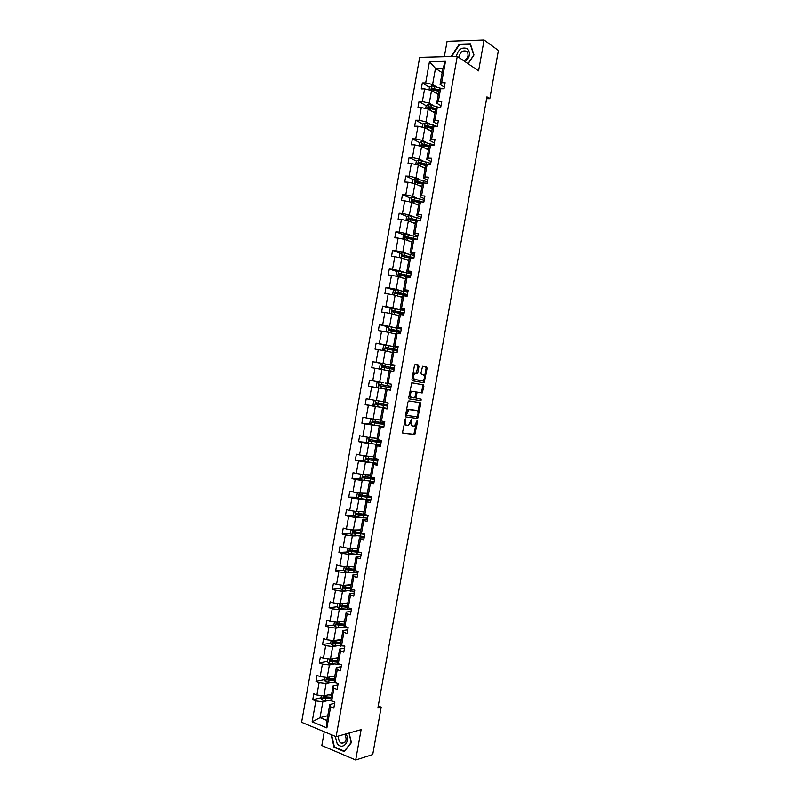 <?xml version="1.0" encoding="UTF-8"?>
<svg xmlns="http://www.w3.org/2000/svg" width="800" height="800" viewBox="0 0 800 800"><rect width="100%" height="100%" fill="white"/><g stroke="black" fill="none" stroke-linecap="round" stroke-linejoin="round"><path stroke-width="1.2" d="M405.41 418.87L402.6 432.02L403.04 433.26L414.84 434.49L417.62 421.29L417.16 420.46L414.52 426.04L412.82 426.06C411.62 425.69 411.16 424.37 411.44 422.11L411.25 419.69L408.58 425.31L406.85 425.33C405.63 424.95 405.16 423.63 405.43 421.35L405.41 418.87M418.93 366.61L418.5 365.31L415.27 364.64L414.42 365.68L411.96 379.46L412.4 380.74L424.09 382.81L427.08 368.29L426.66 367.01L422.57 366.26L420.96 373.08L421.39 374.36L423.29 374.73C424.98 376.44 424.84 378.46 422.89 380.77L414.67 379.48C412.94 377.77 413.07 375.73 415.05 373.38L417.31 373.46L417.89 372.47L418.93 366.61L417.94 366.44L417.51 365.15L415.09 364.65M324.27 731.75L321.81 745.55L355.7 760L361.11 729.65L336.13 736.69L457.26 56.35L478.59 70.86L484.09 40L498.4 50.5L489.81 98.66L486.96 96.82L377.87 708.03L381.18 707.17L378.23 706.03M355.7 760L372.72 754.57L381.18 707.17M408.81 400.92L407.95 401.98L405.5 415.75L405.94 417.01L417.7 418.5L420.72 403.95L420.29 402.71L408.81 400.92M408.73 397.61L411.77 382.83L423.48 384.87L423.9 386.13L422.28 392.91L417.17 392.22L415.9 397.09L416.33 398.35L421.13 399.13L421.01 400.7L409.17 398.88L408.73 397.61M484.09 40L447.08 41.32L444.34 56.69M444.32 87.08L440.08 84.43L442.96 68.2L445.48 61.3L441.67 82.72L445.11 82.68L444.03 88.74L440.6 88.77L438.32 101.59L441.74 101.59L440.66 107.65L437.24 107.63L434.96 120.45L438.38 120.49L437.3 126.55L433.89 126.49L431.61 139.3L435.02 139.38L433.94 145.43L430.53 145.34L428.26 158.14L431.66 158.26L430.58 164.31L427.18 164.18L424.9 176.97L428.3 177.14L427.22 183.18L423.83 183.01L421.56 195.8L424.94 196L423.87 202.05L420.48 201.83L418.21 214.62L421.59 214.86L420.51 220.9L417.14 220.65L414.86 233.43L418.23 233.71L417.16 239.74L413.79 239.45L411.52 252.23L414.88 252.54L413.81 258.58L410.45 258.25L408.17 271.02L411.53 271.38L410.45 277.41L407.1 277.04L404.83 289.8L408.18 290.2L407.11 296.23L403.76 295.82L401.49 308.57L404.83 309.01L403.76 315.04L400.42 314.59L398.15 327.34L401.49 327.82L400.41 333.84L397.09 333.35L394.82 346.1L398.14 346.61L397.07 352.63L393.75 352.11L391.48 364.85L394.8 365.4L393.73 371.42L390.41 370.85L388.15 383.59L391.46 384.18L390.39 390.2L387.08 389.59L384.82 402.32L388.12 402.95L387.05 408.96L383.75 408.32L381.49 421.04L384.78 421.71L383.71 427.72L380.42 427.04L378.16 439.75L381.44 440.47L380.37 446.47L377.09 445.75L374.83 458.46L378.1 459.21L377.04 465.22L373.76 464.45L371.5 477.16L374.77 477.95L373.7 483.95L370.44 483.15L368.18 495.85L371.44 496.67L370.37 502.68L367.11 501.84L364.85 514.53L368.11 515.39L357.33 514.65L356.78 513.57M440.08 84.43L441.67 82.72M336.13 736.69L301.6 722.3L419.68 57.34L457.26 56.35M363.79 520.51L361.53 533.2L360.46 532L362.7 519.39L363.79 520.51L367.04 521.39L368.09 515.39M361.43 533.87L361.55 533.21L364.78 534.11L363.71 540.1L360.47 539.18L358.21 551.86L361.45 552.81L360.38 558.8L357.15 557.84L354.89 570.52L358.12 571.5L357.06 577.49L353.83 576.5L351.58 589.17L354.8 590.19L353.73 596.17L350.51 595.14L348.26 607.8L351.48 608.86L350.41 614.85L347.2 613.78L344.95 626.43L348.15 627.53L347.09 633.51L343.88 632.4L341.63 645.06L344.83 646.19L343.77 652.17L340.57 651.02L338.32 663.67L341.51 664.84L340.45 670.82L337.26 669.63L335.01 682.27L338.2 683.49L337.13 689.46L333.95 688.23L331.7 700.87L334.88 702.12L333.82 708.09L330.64 706.83L326.89 727.91L312.14 721.81L315.85 700.93L312.75 699.7L313.79 693.81L316.9 695.03L319.12 682.52L316.01 681.32L317.06 675.43L320.17 676.61L322.39 664.09L319.28 662.93L320.33 657.04L323.44 658.19L325.67 645.66L322.55 644.54L323.59 638.64L326.72 639.75L328.95 627.22L325.82 626.14L326.86 620.24L330 621.31L332.22 608.78L329.09 607.73L330.14 601.83L333.27 602.86L335.5 590.32L332.36 589.31L333.41 583.41L336.56 584.41L338.78 571.86L335.63 570.89L336.68 564.98L339.84 565.94L342.07 553.39L338.91 552.45L339.96 546.54L343.12 547.46L345.35 534.91L342.18 534.01L343.23 528.1L346.4 528.98L348.64 516.42L345.46 515.56L346.51 509.64L349.69 510.49L351.92 497.92L348.74 497.1L349.79 491.18L352.98 491.99L355.21 479.41L352.02 478.63L353.07 472.71L356.27 473.48L358.5 460.9L355.31 460.16L356.36 454.23L359.56 454.97L361.79 442.38L358.59 441.67L359.64 435.75L362.85 436.44L365.09 423.85L361.87 423.18L362.93 417.25L366.14 417.91L368.38 405.31L365.16 404.68L366.22 398.75L369.44 399.37L371.68 386.76L368.45 386.17L369.5 380.24L372.73 380.82L374.97 368.21L371.74 367.65L372.79 361.72L376.03 362.26L378.27 349.64L375.03 349.13L376.09 343.19L379.33 343.69L381.57 331.07L378.32 330.59L379.38 324.65L382.63 325.12L384.88 312.49L381.62 312.05L382.67 306.11L385.93 306.54L388.18 293.9L384.91 293.5L385.97 287.55L389.24 287.94L391.48 275.31L388.21 274.94L389.27 268.99L392.54 269.34L394.79 256.7L391.51 256.38L392.57 250.42L395.85 250.74L398.1 238.09L394.81 237.8L395.87 231.85L399.16 232.12L401.41 219.46L398.11 219.22L399.17 213.26L402.47 213.49L404.72 200.83L401.42 200.62L402.47 194.66L405.78 194.86L408.03 182.19L404.72 182.02L405.78 176.06L409.09 176.22L411.34 163.55L408.03 163.42L409.09 157.45L412.41 157.57L414.66 144.89L411.33 144.8L412.39 138.83L415.72 138.91L417.98 126.23L414.64 126.17L415.7 120.2L419.04 120.24L421.3 107.55L417.95 107.54L419.02 101.56L422.36 101.57L424.62 88.87L421.27 88.9L422.33 82.92L425.68 82.88L429.45 61.67L445.48 61.3M432.99 105.34L429.29 103.16L431.54 90.49L438.27 94.57M431.54 90.49L424.62 88.87M429.29 103.16L422.36 101.57M441.01 105.71L436.74 103.18L439.01 90.44L440.6 88.77M436.74 103.18L438.32 101.59M429.69 123.89L425.97 121.81L428.22 109.14L434.99 113.04M428.22 109.14L421.3 107.55M425.97 121.81L419.04 120.24M437.69 124.33L433.41 121.92L435.67 109.19L437.24 107.63M433.41 121.92L434.96 120.45M426.39 142.43L422.65 140.46L424.91 127.79L431.7 131.51M424.91 127.79L417.98 126.23M422.65 140.46L415.72 138.91M434.38 142.94L430.08 140.65L432.34 127.92L433.89 126.49M430.08 140.65L431.61 139.3M423.1 160.97L419.34 159.09L421.59 146.43L428.42 149.97M421.59 146.43L414.66 144.89M419.34 159.09L412.41 157.57M431.07 161.54L426.75 159.37L429.01 146.65L430.53 145.34M426.75 159.37L428.26 158.14M419.8 179.49L416.03 177.72L418.28 165.06L425.14 168.42M418.28 165.06L411.34 163.55M416.03 177.72L409.09 176.22M427.76 180.14L423.42 178.08L425.68 165.36L427.18 164.18M423.42 178.08L424.9 176.97M416.51 198.01L412.72 196.34L414.97 183.69L421.86 186.87M414.97 183.69L408.03 182.19M412.72 196.34L405.78 194.86M424.46 198.73L420.09 196.78L422.35 184.07L423.83 183.01M420.09 196.78L421.56 195.8M413.22 216.52L409.41 214.95L411.66 202.3L418.58 205.3M411.66 202.3L404.72 200.83M409.41 214.95L402.47 213.49M421.15 217.31L416.77 215.48L419.03 202.77L420.53 201.7M416.77 215.48L418.21 214.62M409.93 235.03L406.1 233.55L408.35 220.91L415.3 223.73M408.35 220.91L401.41 219.46M406.1 233.55L399.16 232.12M417.84 235.88L413.44 234.16L415.7 221.47L417.14 220.65L413.83 219.29M413.44 234.16L414.86 233.43M406.64 253.52L402.8 252.14L405.04 239.51L412.02 242.15M405.04 239.51L398.1 238.09M402.8 252.14L395.85 250.74M414.54 254.44L410.12 252.84L412.38 240.15L413.97 238.58M410.12 252.84L411.52 252.23M403.35 272.01L399.49 270.72L401.74 258.1L408.75 260.56M401.74 258.1L394.79 256.7M399.49 270.72L392.54 269.34M411.24 273L406.8 271.51L409.06 258.82L410.45 258.25M406.8 271.51L408.17 271.02M400.06 290.48L396.19 289.3L398.43 276.68L405.47 278.96M398.43 276.68L391.48 275.31M396.19 289.3L389.24 287.94M407.94 291.54L403.48 290.17L405.73 277.49L407.1 277.04M403.48 290.17L404.83 289.8M396.78 308.95L392.89 307.87L395.13 295.25L402.2 297.35M395.13 295.25L388.18 293.9M392.89 307.87L385.93 306.54M404.64 310.08L400.16 308.82L402.42 296.15L403.76 295.82M400.16 308.82L401.49 308.57M393.5 327.41L389.59 326.43L391.83 313.82L398.93 315.74M391.83 313.82L384.88 312.49M389.59 326.43L382.63 325.12M401.34 328.61L396.84 327.47L399.1 314.8L400.42 314.59M396.84 327.47L398.15 327.34M390.22 345.87L386.29 344.98L388.53 332.37L395.66 334.12M388.53 332.37L381.57 331.07M386.29 344.98L379.33 343.69M398.05 347.13L393.53 346.1L395.78 333.44L397.09 333.35M393.53 346.1L394.82 346.1M386.93 364.31L382.99 363.52L385.23 350.92L392.39 352.48M385.23 350.92L378.27 349.64M382.99 363.52L376.03 362.26M394.75 365.64L390.22 364.73L392.47 352.07L393.75 352.11M390.22 364.73L391.48 364.85M383.66 382.75L379.7 382.06L381.94 369.46L387.49 370.53M381.94 369.46L374.97 368.21M379.7 382.06L372.73 380.82M388.15 383.59L386.9 383.35L389.15 370.7L390.41 370.85M383.65 401.67L376.41 400.58L378.64 387.99L382.61 388.66M378.64 387.99L371.68 386.76M376.41 400.58L369.44 399.37M384.82 402.32L383.59 401.96L385.84 389.31L387.08 389.59M390.41 390.08L385.84 389.31M380.38 420L373.11 419.1L375.35 406.52L379.33 407.08M375.35 406.52L368.38 405.31M373.11 419.1L366.14 417.91M381.49 421.04L380.28 420.56L382.53 407.92L383.75 408.32M387.12 408.57L382.53 407.92M377.12 438.34L369.82 437.61L372.06 425.03L376.05 425.5M372.06 425.03L365.09 423.85M369.82 437.61L362.85 436.44M378.16 439.75L376.98 439.16L379.22 426.52L380.42 427.04M383.83 427.05L379.22 426.52M373.86 456.66L366.53 456.11L368.77 443.54L372.78 443.91M368.77 443.54L361.79 442.38M366.53 456.11L359.56 454.97M374.83 458.46L373.67 457.74L375.92 445.11L377.09 445.75M380.54 445.53L375.92 445.11M370.61 474.97L363.25 474.6L365.48 462.04L369.51 462.31M365.48 462.04L358.5 460.9M363.25 474.6L356.27 473.48M371.5 477.16L370.37 476.32L372.61 463.7L373.76 464.45M377.25 464L372.61 463.7M367.35 493.28L359.96 493.09L362.19 480.53L366.24 480.7M362.19 480.53L355.21 479.41M359.96 493.09L352.98 491.99M368.18 495.85L367.06 494.89L369.31 482.27L370.44 483.15M373.97 482.46L369.31 482.27M364.09 511.58L356.67 511.56L358.91 499.01L362.97 499.08M358.91 499.01L351.92 497.92M356.67 511.56L349.69 510.49M364.69 515.56L364.87 514.53L363.76 513.45L366.01 500.84L367.11 501.84M370.68 500.91L366.01 500.84M360.84 529.87L353.39 530.03L355.62 517.48L359.7 517.46M355.62 517.48L348.64 516.42M353.39 530.03L346.4 528.98M367.4 519.36L362.7 519.39M357.59 548.15L350.11 548.49L352.34 535.95L356.43 535.83M352.34 535.95L345.35 534.91M350.11 548.49L343.12 547.46M358.21 551.86L357.16 550.54L359.4 537.94L360.47 539.18M364.12 537.79L359.4 537.94M354.34 566.43L346.83 566.94L349.06 554.4L353.17 554.19M349.06 554.4L342.07 553.39M346.83 566.94L339.84 565.94M354.89 570.52L353.87 569.08L356.11 556.48L357.15 557.84M360.84 556.22L356.11 556.48M351.09 584.69L343.55 585.38L345.78 572.85L349.9 572.54M345.78 572.85L338.78 571.86M343.55 585.38L336.56 584.41M351.58 589.17L350.57 587.6L352.81 575.02L353.83 576.5M357.57 574.64L352.81 575.02M347.84 602.95L340.27 603.82L342.5 591.29L346.64 590.88M342.5 591.29L335.5 590.32M340.27 603.82L333.27 602.86M348.26 607.8L347.28 606.12L349.51 593.54L350.51 595.14M354.29 593.05L349.51 593.54M344.59 621.2L337 622.24L339.22 609.72L343.38 609.22M339.22 609.72L332.22 608.78M337 622.24L330 621.31M344.95 626.43L343.98 624.63L346.22 612.06L347.2 613.78M351.01 611.45L346.22 612.06M341.35 639.44L333.72 640.66L335.95 628.15L340.12 627.54M335.95 628.15L328.95 627.22M333.72 640.66L326.72 639.75M341.63 645.06L340.69 643.13L342.93 630.56L343.88 632.4M347.74 629.84L342.93 630.56M338.11 657.67L330.45 659.07L332.67 646.56L336.86 645.86M332.67 646.56L325.67 645.66M330.45 659.07L323.44 658.19M338.32 663.67L337.4 661.63L339.64 649.06L340.57 651.02M344.47 648.23L339.64 649.06M334.86 675.9L327.18 677.47L329.4 664.97L333.61 664.17M329.4 664.97L322.39 664.09M327.18 677.47L320.17 676.61M335.01 682.27L334.11 680.11L336.35 667.55L337.26 669.63M341.2 666.61L336.35 667.55M331.62 694.12L323.91 695.87L326.13 683.37L330.35 682.48M326.13 683.37L319.12 682.52M323.91 695.87L316.9 695.03M331.7 700.87L330.83 698.59L333.06 686.03L333.95 688.23M337.93 684.98L333.06 686.03M327.78 715.71L320.03 717.67L322.86 701.76L327.1 700.77M322.86 701.76L315.85 700.93M312.14 721.81L320.03 717.67L326.93 720.49L329.77 704.51L330.64 706.83M486.63 98.67L489.81 98.66M442.96 68.2L435.48 68.35L432.6 84.5L436.29 86.78M442.17 72.65L435.48 68.35L429.45 61.67M334.66 703.34L329.77 704.51M326.93 720.49L326.89 727.91M432.6 84.5L425.68 82.88M324.92 696.92L324.12 697.1M320.94 697.83L312.75 699.7M328.75 678.69L327.38 678.97M324.17 679.63L316.01 681.32M332.8 660.44L330.67 660.83M327.4 661.43L319.28 662.93M337.02 642.19L334 642.68M330.64 643.22L322.55 644.54M341.38 623.95L337.39 624.51M334.43 621.9L333.88 625.01L325.82 626.14M345.92 605.74L340.9 606.34M337.2 606.77L329.09 607.73M345.94 585.16L345.6 587.07L350.58 587.56L344.88 588.12M340.53 588.53L332.36 589.31M354.2 569.54L349.24 569.9M343.87 570.29L335.63 570.89M357.93 551.51L353.82 551.71M347.22 552.04L338.91 552.45M361.5 533.5L358.72 533.57M350.58 533.79L342.18 534.01M364.7 515.5L364.11 515.5M353.95 515.53L345.46 515.56M357.33 497.28L348.74 497.1M360.72 479.02L352.02 478.63M364.13 460.76L355.31 460.16M367.55 442.51L358.59 441.67M370.99 424.25L361.87 423.18M374.45 406L365.16 404.68M377.93 387.75L368.45 386.17M382.12 363.59L372.79 361.72M385.15 345.24L376.09 343.19M388.21 326.87L379.38 324.65M391.29 308.5L382.67 306.11M394.39 290.11L385.97 287.55M397.51 271.71L389.27 268.99M400.64 253.3L392.57 250.42M413.93 238.78L412.38 238.18M403.79 234.88L395.87 231.85M406.94 216.45L399.17 213.26M419.81 202.27L415.66 200.45M410.11 198.01L402.47 194.66M422.59 183.9L417.76 181.65M413.29 179.56L405.78 176.06M425.07 165.35L420.1 162.89M416.47 161.1L409.09 157.45M427 146.46L422.9 144.32M419.67 142.63L412.39 138.83M429.14 127.6L425.97 125.86M422.91 124.17L415.7 120.2M431.43 108.76L429.12 107.42M426.19 105.72L419.02 101.56M433.85 89.94L432.31 89M429.47 87.27L422.33 82.92M331.08 734.58L334.06 747.27L344.27 751.6L351.42 742.63L349.11 733.03M468.12 63.74L473.98 54.96L470.38 43.81L459.24 44.18L451.73 55.55L452.03 56.49M404.35 422.21L405.87 425.13L406.67 425.3M410.36 422.75L411.85 425.86L412.65 426.02M402.8 433.14L413.87 434.29L416.15 423.91M418.05 413.25L419.45 402.58M405.74 416.92L416.49 418.35L417.45 416.6M406.64 414.59L406.95 415.47L417.06 416.84L417.94 414.43C418.22 412.19 417.77 410.87 416.58 410.47L408.87 409.62L406.64 414.59L405.73 414.42M405.65 414.88L406.95 415.47M415.7 410.3L416.58 410.47M406.22 411.68L408.69 409.28L415.6 410.28M411.98 382.78L423.48 384.87M415.73 392.62L416.45 392L421.3 392.74L422.92 385.95L422.5 384.69M414.88 397.37L416.33 398.35M409.04 398.83L419.86 400.55L420.25 398.99M409.51 393.25L410.9 391.29L411.89 391.47C409.87 393.85 409.74 395.88 411.48 397.57L414.16 398L415.01 396.95L415.9 397.09M409.24 394.75L410.49 397.39L411.48 397.57M412.59 391.35L415.26 391.81L415.7 393.07L415.01 396.95M411.6 391.17L415.26 391.81M416.19 373.34L417.94 366.44M415.78 373.26L414.06 373.21L412.77 374.93M412.43 376.84L413.68 379.31L414.67 379.48M422.19 380.89L413.68 379.31M424.5 377.05L426.09 368.13L425.68 366.85L422.67 366.22M422.93 382.69L424.12 379.18M334.72 747.07L334.06 747.27M452.29 55.93L451.73 55.55M459.83 44.59L459.24 44.18M321.34 695.56L320.87 698.18L322.51 700.09L332.04 701M328.14 694.91L331.45 695.09M329.86 694.52L331.54 694.61M330.89 698.23L324.69 697.86L324.15 696.93M331.05 697.31L323.94 696.71L323.65 698.1L330.88 698.72M324.61 677.16L324.12 679.9L325.77 681.79L336.22 682.73M331.39 676.61L334.7 676.82M333.11 676.26L334.78 676.36M334.14 679.99L328 679.59L327.4 678.63M334.3 679.04L327.2 678.4L326.88 679.78L334.26 680.46M327.88 658.75L327.37 661.62L329.02 663.48L340.39 664.43M334.65 658.31L337.95 658.53M336.36 657.99L338.03 658.11M337.45 661.74L331.14 661.27L330.66 660.33M337.56 660.76L330.46 660.08L330.12 661.46L337.66 662.19M335.25 736.32L337.14 743.52C342.3 750.88 350.95 741.56 345.98 733.92M338.07 736.14L339.27 741.64L341.22 743.19C346.02 743.12 347.25 740.22 344.92 734.5L344.74 734.27M348.98 733.07L351.23 742.46L344.32 751.14L334.42 746.95L331.56 734.78M465.15 61.72C470.06 57.19 470.79 52.84 467.32 48.67C461.89 46.77 458.23 49.34 456.32 56.38M463.83 60.82C467.58 58.84 468.82 55.99 467.53 52.26L466.63 51.27C462.34 50.07 459.83 52.19 459.12 57.62M452.46 56.48L452.19 55.63L459.46 44.61L470.26 44.25L473.75 55.05L468.01 63.66M331.16 640.33L330.62 643.32L332.28 645.16L344.54 646.09M337.91 639.99L341.21 640.24M339.61 639.72L341.28 639.85M340.81 642.47L333.72 641.75L333.36 643.13L341.08 643.92M340.87 643.49L334.5 642.99L333.92 642.01M333.88 625.01L335.54 626.83L338.43 627.41L348.11 627.8M341.16 621.67L344.46 621.95M342.86 621.44L344.53 621.58M344.07 624.17L336.98 623.42L336.6 624.78L344.52 625.64M344.31 625.24L337.76 624.68L337.18 623.69M337.71 603.47L337.13 606.7L338.8 608.5L351.35 609.56M344.42 603.34L347.72 603.64M346.11 603.15L347.78 603.3M347.32 605.87L340.24 605.07L339.85 606.44L348 607.36M347.78 606.98L341.02 606.36L340.44 605.36M340.99 585.03L340.39 588.38L342.06 590.15L354.6 591.31M347.69 585L350.98 585.32M349.37 584.85L351.03 585.01M345.6 587.07L343.5 586.72L343.25 588.14L351.51 589.07M351.29 588.71L344.28 588.04L343.71 587.02M344.27 566.57L343.65 570.05L345.32 571.8L357.85 573.05M354.78 570.36L354.05 569.76M350.95 566.66L354.24 567M352.62 566.54L354.29 566.72M353.99 569.25L346.76 568.37L346.34 569.71L355.94 570.84M354.84 570.45L347.54 569.7L346.97 568.67M347.7 548.14L346.91 551.71L348.58 553.44L361.1 554.78M357.63 552.12L357.4 550.94M354.21 548.3L357.5 548.67M355.88 548.23L357.54 548.41M357.48 550.95L350.03 550L349.59 551.34L360.66 552.58M359.42 552.22L350.8 551.36L350.24 550.31M351.23 529.71L350.17 533.37L351.85 535.08L364.35 536.51M357.48 529.94L360.76 530.33M359.14 529.91L360.8 530.1M361.04 532.64L353.3 531.62L353.04 533.04L364.75 534.28M364.04 533.9L354.06 533.01L353.51 531.95M354.74 511.27L354.06 511.48L353.43 515.02L355.12 516.7L367.6 518.22M360.75 511.57L364.02 511.98M362.4 511.57L364.06 511.78M364.67 514.35L356.56 513.24L356.09 514.56L368 515.99M358.24 492.82L357.32 493.12L356.7 496.65L358.39 498.32L370.86 499.93M364.01 493.19L367.29 493.63M365.66 493.24L367.32 493.46M369.42 496.16L359.83 494.85L359.35 496.16L371.26 497.7M369.54 497.37L369.72 496.36L371.34 497.14L366.54 497.08L360.59 496.28L360.06 495.19M369.72 496.36L368.96 496.12M361.74 474.36L360.59 474.75L359.96 478.28L361.66 479.93L374.12 481.63M367.28 474.81L370.55 475.27M368.93 474.89L370.58 475.12M374.76 477.99L363.11 476.45L362.6 477.75L374.51 479.4M374.67 478.5L372.23 477.77M372.8 479.07L372.95 478.22L374.58 478.93L363.86 477.91L363.34 476.8M372.95 478.22L370.89 477.6M376.93 459.59L375.21 459.56L377.9 460.36M365.22 455.89L363.86 456.37L363.23 459.9L364.93 461.53L377.37 463.32M370.56 456.41L373.82 456.89M372.19 456.53L373.84 456.78M378.02 459.68L366.38 458.04L365.86 459.34L377.77 461.09M376.05 460.77L376.18 460.07L377.82 460.71L367.13 459.53L366.62 458.39M376.18 460.07L374.11 459.23M379.31 442.46L379.41 441.92L376.92 441.22L379.13 441.11M380.42 441.27L378.43 441.49L381.13 442.21M368.69 437.42L367.13 437.98L366.5 441.52L368.2 443.12L380.63 445.01M373.83 438.01L377.09 438.51M375.46 438.17L377.11 438.43M381.28 441.37L369.65 439.62L369.12 440.91L381.03 442.77M379.41 441.92L370.4 441.13L369.9 439.98M382.57 424.13L380.13 423.14L382.49 422.76M383.74 422.94L381.64 423.4L384.36 424.06M372.15 418.93L370.4 419.59L369.77 423.12L371.47 424.7L383.89 426.68M377.1 419.6L380.36 420.13M378.72 419.8L380.37 420.07M384.54 423.04L372.93 421.2L372.39 422.48L384.29 424.45M382.64 423.76L373.67 422.73L373.2 421.56M385.83 405.8L383.35 405.04L385.35 405.25L385.74 404.39M386.97 404.58L386.58 405.49L384.86 405.31L387.59 405.89M375.61 400.44L373.67 401.18L373.04 404.72L374.75 406.28L387.16 408.35M380.38 401.18L383.63 401.73M381.99 401.42L383.64 401.7M387.8 404.71L376.21 402.77L375.65 404.04L387.55 406.12M385.87 405.59L376.94 404.33L376.5 403.12M389.1 387.47L386.57 386.94L388.57 387.22L388.83 385.97M390.06 386.19L389.8 387.44L388.08 387.21L390.83 387.72M379.06 381.94L376.94 382.77L376.31 386.31L378.03 387.84L390.42 390.01M385.26 383.03L386.91 383.32M391.07 386.36L379.49 384.32L378.92 385.59L390.82 387.77L380.22 385.91L379.82 384.65M389.11 387.42L390.81 387.74M391.96 369.02L391.87 367.82L390.04 367.44L392.61 367.71M394.31 368.14L391.55 367.71L393.1 368.02L393.18 369.25M385.88 370.22L389.13 370.81M382.3 363.51L381.27 369.34L379.59 367.89L380.22 364.35L382.36 363.49L394.73 365.78M394.33 368.01L382.77 365.87L382.19 367.14L394.08 369.42M382.19 367.14L383.1 367.32L383.74 366.07L392.59 367.83M395.33 350.64L395.08 349.77L393.27 349.32L395.88 349.35M397.55 349.95L394.77 349.59L396.32 349.96L396.55 350.89M390.76 352.13L392.4 352.44M389.16 351.78L392.41 352.4M384.37 350.76L382.86 349.46L383.49 345.92L385.64 345.04L398 347.42M397.6 349.65L386.05 347.42L385.46 348.67L397.35 351.07M385.46 348.67L386.37 348.87L387.02 347.63L395.83 349.64M394.03 333.72L395.68 334.04M392.44 333.33L395.69 333.97M387.5 332.18L386.14 331.03L386.77 327.48L388.92 326.58L401.27 329.05M400.87 331.29L389.33 328.95L388.73 330.2L400.62 332.7M400.78 331.75L398 331.46L399.82 332.51M398.57 332.23L396.49 331.19L399.15 330.99M388.73 330.2L389.64 330.42L390.3 329.19L399.07 331.44M397.31 315.3L398.95 315.63M395.73 314.87L398.97 315.53M390.62 313.59L389.42 312.58L390.05 309.03L392.2 308.11L404.54 310.67M404.14 312.91L392.61 310.48L392 311.72L403.89 314.33M404.02 313.55L401.23 313.33L402.99 314.09M401.68 313.78L399.72 313.06L402.31 313.23L402.41 312.62M392 311.72L392.91 311.97L393.58 310.74L402.31 313.23M400.59 296.87L402.23 297.22M399.01 296.4L402.25 297.09M393.74 294.98L392.7 294.13L393.33 290.58L395.49 289.63L407.81 292.29M407.41 294.53L395.9 291.99L395.28 293.23L407.16 295.94M407.26 295.34L404.5 295.25M403.17 293.62L402.95 294.91L405.55 295.01L405.68 294.24M395.28 293.23L396.18 293.5L396.86 292.29L407.32 294.95L405.55 295.01M403.87 278.44L405.5 278.8M402.3 277.93L405.53 278.64M396.84 276.36L395.98 275.67L396.61 272.12L398.77 271.15L411.08 273.9M410.68 276.14L399.19 273.5L398.94 274.93L409.7 277.33M410.51 277.11L408.52 277M407.26 276.69L408.79 276.78L408.96 275.85M399.43 275L400.15 273.82L410.58 276.65L408.79 276.78M407.15 260L408.78 260.37M405.58 259.45L408.81 260.18M399.94 257.74L399.26 257.2L399.89 253.65L402.06 252.65L414.35 255.5M413.96 257.74L402.48 255.01L402.22 256.43L410.66 258.27M402.69 256.5L403.43 255.34L409.3 256.67L413.29 258.53M410.43 241.54L412.06 241.93M408.87 240.96L412.1 241.71M403.02 239.09L403.18 235.17L405.35 234.15L417.63 237.09M417.23 239.33L405.77 236.5L405.52 237.92L413.36 239.67M405.95 237.99L406.72 236.86L416.94 239.73M413.71 223.08L415.34 223.48M412.16 222.46L415.39 223.24M406.1 220.44L406.46 216.68L408.64 215.64L420.91 218.67M420.46 220.9L409.06 217.98L408.81 219.41L416.32 221.11M409.21 219.47L410.01 218.37L419.18 220.8M417 204.62L418.63 205.02M415.45 203.95L418.67 204.75M409.16 201.77L409.75 198.19L411.93 197.12L424.19 200.25M420.26 201.62L419.49 201.91M422.4 201.95L412.35 199.46L412.1 200.88L419.34 202.57M412.49 200.94L413.3 199.87L421.07 201.87M420.28 186.14L421.91 186.56M418.75 185.43L421.96 186.26M412.43 183.14L413.04 179.68L415.23 178.59L427.47 181.81M423.25 183.43L422.72 183.72M424.27 183.03L415.65 180.93L415.4 182.35L422.42 184.02M415.76 182.4L416.59 181.36L423.59 183.18M423.57 167.66L425.2 168.09M422.04 166.91L425.25 167.76M415.74 164.51L416.33 161.17L418.52 160.06L430.75 163.37M426.95 164.36L418.95 162.39L418.69 163.81L425.66 165.5M419.04 163.86L419.88 162.85L426.61 164.63M426.86 149.16L428.48 149.61M425.34 148.37L428.55 149.25M419.05 145.87L419.62 142.65L421.82 141.52L434.03 144.92M430 145.79L422.24 143.84L421.99 145.26L428.95 146.99M422.32 145.31L423.17 144.32L429.66 146.09M430.15 130.66L431.77 131.12M428.64 129.83L431.84 130.73M422.37 127.22L422.92 124.12L425.12 122.96L437.31 126.46M433.1 127.22L425.54 125.28L425.29 126.71L432.24 128.48M425.7 126.93L426.47 125.79L432.75 127.54M433.44 112.15L435.06 112.62M431.93 111.28L435.14 112.21M425.68 108.56L426.21 105.59L428.42 104.4L439.96 107.65M428.98 108.37L429.77 107.25L435.87 108.99M436.22 108.65L428.84 106.71L428.14 107.9L435.54 109.95M436.74 93.64L438.35 94.11M435.23 92.73L438.43 93.67M429 89.89L429.51 87.04L431.72 85.84L442.41 88.75M432.26 89.79L433.06 88.7L439.01 90.44M439.36 90.07L432.15 88.14L431.44 89.32L438.84 91.41M404.53 421.17L405.43 421.35M410.84 420.35L411.72 420.53M410.55 421.94L411.44 422.11M416.75 421.11L417.62 421.29M414.48 433.26L415.45 433.46M413.64 434.33L414.62 434.54M404.82 419.57L405.72 419.75M419.74 403.77L420.72 403.95M417.33 417.29L418.3 417.48M416.49 418.35L417.47 418.54M408.69 409.28L409.67 409.47M406.04 412.73L406.94 412.9M422.92 385.95L423.9 386.13M421.88 391.74L422.86 391.92M421.05 392.78L422.03 392.96M416.45 392L417.43 392.17M415.7 393.06L416.59 393.22M419.86 400.55L420.84 400.73M416.9 372.3L417.89 372.47M425.68 366.85L426.66 367.01M426.09 368.13L427.08 368.29M423.68 381.65L424.66 381.83M417.51 365.15L418.5 365.31M323.23 695.79L322.47 700.04M331.14 699.39L330.86 700.97M325.79 698.45L325.4 700.68M326.35 695.31L326.04 697.04M324.75 697.87L323.69 698.11M326.5 677.39L325.73 681.74M334.43 680.87L334.11 682.7M329.05 680.14L328.65 682.37M329.61 676.98L329.3 678.74M328 679.59L326.95 679.8M329.77 658.99L328.98 663.43M337.73 662.35L337.36 664.42M332.3 661.83L331.91 664.06M332.87 658.63L332.55 660.42M331.25 661.29L330.21 661.49M333.04 640.58L332.24 645.11M341.01 643.91L340.61 646.14M335.56 643.51L335.17 645.74M336.14 640.28L335.81 642.1M334.5 642.99L333.46 643.16M336.32 622.15L335.5 626.79M344.26 625.62L343.86 627.85M338.82 625.17L338.43 627.41M339.4 621.91L339.07 623.76M337.76 624.68L336.72 624.83M339.6 603.73L338.75 608.45M347.52 607.32L347.12 609.55M342.08 606.83L341.69 609.07M342.67 603.54L342.33 605.42M341.02 606.36L339.99 606.49M342.87 585.29L342.02 590.11M350.77 589.01L350.38 591.24M345.35 588.49L344.95 590.72M344.28 588.04L343.25 588.14M346.15 566.84L345.28 571.76M354.03 570.69L353.64 572.92M348.61 570.13L348.21 572.37M349.21 566.78L348.86 568.72M347.54 569.7L346.51 569.78M349.43 548.39L348.54 553.4M357.29 552.36L356.9 554.6M351.88 551.77L351.48 554M352.48 548.38L352.13 550.35M350.8 551.36L349.78 551.41M352.72 529.93L351.81 535.03M360.55 534.03L360.16 536.26M355.14 533.39L354.75 535.63M355.75 529.98L355.39 531.98M354.06 533.01L353.04 533.04M356 511.46L355.07 516.66M363.82 515.69L363.42 517.92M366.29 515.66L366.42 514.94M358.41 515.01L358.01 517.25M359.02 511.57L358.66 513.6M357.33 514.65L356.31 514.65M359.28 492.98L358.34 498.28M367.08 497.34L366.68 499.57M367.95 497.25L368.17 496.03M367.46 495.23L367.33 495.92M361.68 496.62L361.28 498.86M362.3 493.15L361.93 495.21M360.59 496.28L359.58 496.26M362.57 474.49L361.61 479.88M370.35 478.98L369.95 481.21M371.21 478.93L371.41 477.77M370.77 476.61L370.6 477.56M364.95 478.23L364.55 480.47M365.58 474.72L365.2 476.81M363.86 477.91L362.85 477.86M365.86 456L364.88 461.49M373.61 460.61L373.22 462.85M374.47 460.6L374.64 459.66M374.08 457.99L373.87 459.2M368.23 459.82L367.83 462.06M368.86 456.28L368.48 458.4M367.13 459.53L366.13 459.46M380.01 441.59L378.79 441.32M369.15 437.5L368.16 443.08M376.88 442.23L376.48 444.47M377.73 442.26L377.86 441.54M377.39 439.37L377.13 440.82M371.5 441.41L371.1 443.65M372.13 437.84L371.75 439.99M370.4 441.13L369.4 441.04M383.22 423.56L381.99 423.3M372.44 418.98L371.43 424.66M380.15 423.85L379.75 426.09M381 423.91L381.08 423.41M380.71 420.73L380.4 422.44M374.78 422.98L374.38 425.23M375.42 419.39L375.03 421.57M373.67 422.73L372.68 422.62M386.43 405.52L385.2 405.28M375.73 400.46L374.71 406.24M383.43 405.46L383.03 407.7M384.03 402.09L383.68 404.04M378.05 404.55L377.65 406.8M378.7 400.92L378.31 403.14M376.94 404.33L375.95 404.18M389.64 387.47L388.41 387.24M379.02 381.95L377.98 387.8M386.7 387.06L386.3 389.3M387.34 383.43L386.95 385.64M381.33 386.12L380.93 388.36M381.98 382.45L381.58 384.7M380.22 385.91L379.23 385.74M389.97 368.65L389.6 370.75M390.62 364.99L390.22 367.24M384.61 367.67L384.22 369.9M385.26 364L384.86 366.25M383.74 366.07L382.77 365.87M393.1 368.02L391.87 367.82M385.58 345.06L384.56 350.8M393.25 350.24L392.92 352.09M393.9 346.57L393.5 348.82M387.89 349.21L387.5 351.42M388.55 345.55L388.15 347.8M387.02 347.63L386.05 347.42M396.32 349.96L395.08 349.77M388.86 326.6L387.86 332.25M396.53 331.81L396.24 333.41M397.48 331.24L397.59 330.64M397.18 328.15L396.78 330.39M391.18 330.75L390.79 332.93M391.83 327.08L391.43 329.33M390.3 329.19L389.33 328.95M399.53 331.89L398.29 331.71M392.15 308.13L391.16 313.69M399.81 313.38L399.57 314.73M400.71 313.07L400.86 312.25M400.46 309.71L400.06 311.96M394.46 312.28L394.08 314.43M395.11 308.61L394.71 310.86M393.58 310.74L392.61 310.48M402.75 313.81L401.5 313.64M395.43 289.65L394.46 295.12M403.09 294.94L402.89 296.03M403.95 294.88L404.13 293.84M403.74 291.27L403.34 293.52M397.75 293.8L397.37 295.92M398.4 290.13L398 292.38M396.86 292.29L395.9 291.99M398.72 271.17L397.76 276.55M406.37 276.49L406.22 277.33M407.19 276.67L407.41 275.43M407.02 272.82L406.62 275.07M401.04 275.31L400.66 277.4M401.69 271.64L401.29 273.89M400.15 273.82L399.19 273.5M402.01 252.68L401.07 257.96M409.65 258.03L409.55 258.62M410.47 258.22L410.69 257.01M412.06 258.41L412.23 257.46M410.3 254.36L409.9 256.61M404.32 256.82L403.96 258.88M404.98 253.14L404.58 255.39M403.43 255.34L402.48 255.01M405.3 234.18L404.37 239.37M415.41 239.59L415.5 239.05M413.59 235.89L413.19 238.14M407.62 238.31L407.25 240.34M408.27 234.63L407.87 236.89M406.72 236.86L405.77 236.5M408.59 215.67L407.68 220.77M417.16 220.65L417.25 220.14M416.88 217.42L416.48 219.67M410.91 219.8L410.55 221.8M411.56 216.12L411.16 218.37M410.01 218.37L409.06 217.98M411.88 197.15L410.99 202.16M420.16 198.94L419.76 201.19M414.2 201.28L413.85 203.25M414.86 197.6L414.45 199.85M413.3 199.87L412.35 199.46M415.17 178.62L414.3 183.54M423.45 180.44L423.05 182.7M417.5 182.75L417.15 184.69M418.15 179.07L417.75 181.32M416.59 181.36L415.65 180.93M418.47 160.09L417.61 164.92M426.74 161.94L426.34 164.2M420.79 164.21L420.45 166.13M421.45 160.53L421.05 162.78M419.88 162.85L418.95 162.39M421.76 141.54L420.92 146.28M430.04 143.43L429.64 145.69M424.09 145.66L423.75 147.55M424.75 141.98L424.34 144.24M423.17 144.32L422.24 143.84M425.06 122.99L424.24 127.64M433.33 124.92L432.93 127.17M427.39 127.11L427.06 128.97M428.05 123.42L427.64 125.68M426.47 125.79L425.54 125.28M428.36 104.43L427.55 108.99M436.63 106.39L436.23 108.64M430.69 108.55L430.37 110.38M431.35 104.86L430.94 107.12M429.77 107.25L428.84 106.71M431.66 85.87L430.87 90.33M439.92 87.86L439.57 89.85M433.99 89.98L433.67 91.78M434.65 86.29L434.25 88.55M433.06 88.7L432.15 88.14M413.87 434.29L414.84 434.49M416.73 418.3L417.7 418.5M407.89 409.43L408.87 409.62M421.3 392.74L422.28 392.91M416.19 392.04L417.17 392.22M420.03 400.52L421.01 400.7M410.9 391.29L411.89 391.47M416.33 373.29L417.31 373.46M414.06 373.21L415.05 373.38M423.11 382.64L424.09 382.81M324.69 697.86L323.65 698.1M327.92 679.57L326.88 679.78M331.14 661.27L330.12 661.46M345.25 742.01L341.22 743.19M334.38 642.96L333.36 643.13M337.61 624.64L336.6 624.78M340.85 606.32L339.85 606.44M344.08 587.98L343.09 588.08M347.32 569.64L346.34 569.71M350.57 551.29L349.59 551.34M360.66 532.6L360.46 533.73M353.81 532.93L352.84 532.95M363.93 514.26L363.71 515.46M357.06 514.56L356.09 514.56M367.19 495.9L366.97 497.14M360.31 496.18L359.35 496.16M370.46 477.54L370.23 478.81M363.56 477.8L362.6 477.75M373.7 459.3L373.49 460.47M366.81 459.41L365.86 459.34M380.15 441.56L378.93 441.29M376.92 441.22L376.76 442.12M370.06 441L369.12 440.91M383.37 423.53L382.14 423.28M380.13 423.14L380.02 423.76M373.32 422.59L372.39 422.48M386.58 405.49L385.35 405.25M376.58 404.18L375.65 404.04M389.8 387.44L388.57 387.22M379.84 385.75L378.92 385.59M396.62 330.44L396.49 331.19M399.9 312.04L399.72 313.06M406.45 275.2L406.23 276.46M399.34 274.99L398.56 274.73M409.73 256.77L409.51 258M402.53 256.47L401.84 256.23M413.01 238.33L412.8 239.53M405.75 237.96L405.12 237.72M416.26 220.05L416.08 221.06M408.98 219.43L408.4 219.19M419.5 201.86L419.38 202.55M412.23 200.9L411.69 200.67M415.48 182.36L414.98 182.13"/></g></svg>
